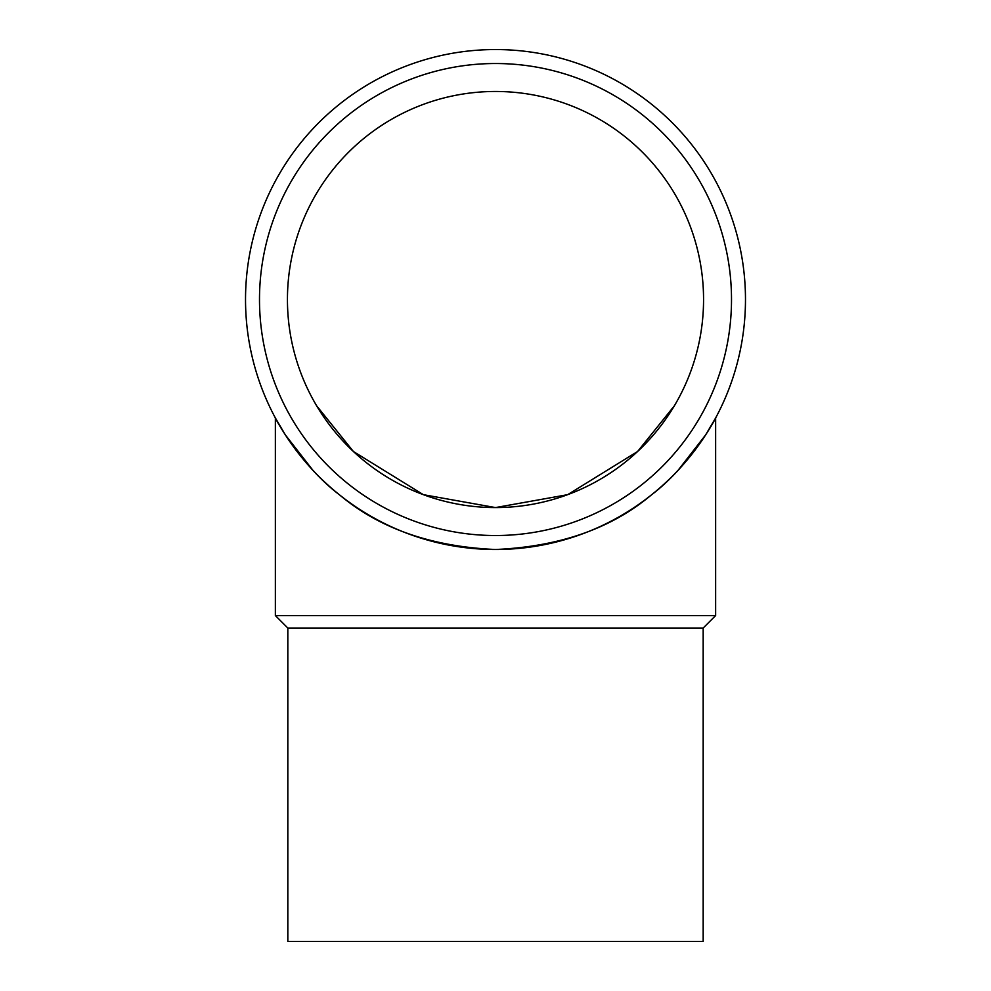<?xml version="1.0" encoding="UTF-8"?>
<svg xmlns="http://www.w3.org/2000/svg" width="991" height="991" viewBox="0 0 991 991"><rect width="100%" height="100%" fill="white"/><g stroke="black" fill="none" stroke-linecap="round" stroke-linejoin="round"><path stroke-width="1.49" d="M495.5 549.497A249.98 249.98 0 0 1 245.52 299.53A249.98 249.98 0 0 1 495.5 49.55A249.98 249.98 0 0 1 745.48 299.53A249.98 249.98 0 0 1 495.5 549.497C559.382 546.698 611.261 528.575 651.161 495.116C690.306 465.522 715.465 419.119 715.638 417.942C715.465 419.119 690.306 465.522 651.161 495.116C611.261 528.575 559.382 546.698 495.5 549.497C431.618 546.698 379.739 528.575 339.839 495.116C300.694 465.522 275.535 419.119 275.362 417.942L285.383 434.938L312.735 470.068M495.5 535.524A236.007 236.007 0 0 1 259.493 299.53A236.007 236.007 0 0 1 495.5 63.523A236.007 236.007 0 0 1 731.507 299.53A236.007 236.007 0 0 1 495.5 535.524M287.824 628.034L287.824 941.45L703.176 941.45L703.176 628.034L287.824 628.034L275.362 615.572L275.362 417.942M703.176 628.034L715.638 615.572L275.362 615.572M287.44 299.53A208.06 208.06 0 0 1 495.5 91.469A208.06 208.06 0 0 1 703.56 299.53A208.06 208.06 0 0 1 495.5 507.578A208.06 208.06 0 0 1 287.44 299.53M567.62 494.682L495.5 507.578L423.38 494.682M423.368 494.682L353.378 451.475L316.612 405.765L353.378 451.475L423.368 494.682M312.735 398.964L315.113 403.201M567.632 494.682L637.622 451.475L674.388 405.765L637.622 451.475L567.632 494.682M678.265 398.964L675.887 403.201M715.638 615.572L715.638 417.942L705.617 434.938L678.265 470.068"/></g></svg>
